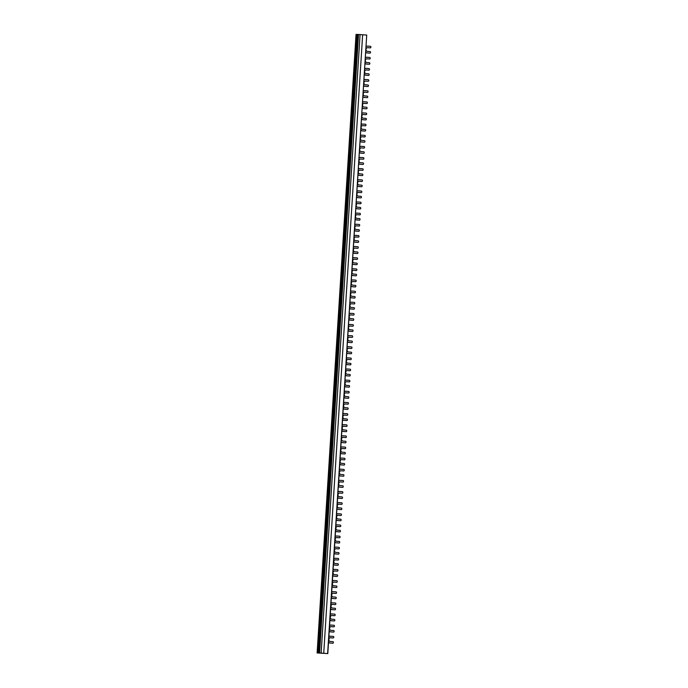 <?xml version="1.0" encoding="UTF-8"?>
<svg xmlns="http://www.w3.org/2000/svg" width="688" height="688" viewBox="0 0 688 688"><rect width="100%" height="100%" fill="white"/><g stroke="black" fill="none" stroke-linecap="round" stroke-linejoin="round"><path stroke-width="1.03" d="M319.602 652.981L327.634 653.583L366.721 35.054L357.493 34.417L318.578 652.964L319.602 652.981L358.517 34.434M327.634 653.583L317.116 652.946L356.04 34.4L357.493 34.443M365.99 46.681A3.406 3.053 -89.3 0 1 367.874 46.13L370.368 46.32A0.619 0.559 -89.3 0 1 370.884 46.973L370.858 47.283A0.619 0.559 -89.3 0 1 370.264 47.859L367.77 47.678A1.858 1.668 90.7 0 0 367.538 51.385L370.032 51.574A0.619 0.559 -89.3 0 1 370.548 52.236L370.531 52.546A0.619 0.559 -89.3 0 1 369.938 53.122L367.117 52.924A3.406 3.053 90.7 0 1 365.629 52.365M365.646 52.107A3.406 3.053 -89.3 0 0 367.444 52.933L369.938 53.122M364.588 68.946A3.406 3.053 -89.3 0 1 366.472 68.396L368.966 68.585A0.619 0.559 -89.3 0 1 369.482 69.247L369.456 69.557A0.619 0.559 -89.3 0 1 368.863 70.133L366.377 69.944A1.858 1.668 90.7 0 0 366.136 73.65L368.63 73.84A0.619 0.559 -89.3 0 1 369.146 74.502L369.129 74.811A0.619 0.559 -89.3 0 1 368.536 75.388L365.715 75.198A3.406 3.053 90.7 0 1 364.227 74.639M364.244 74.373A3.406 3.053 -89.3 0 0 366.042 75.198L368.235 75.388A0.619 0.559 90.7 0 0 368.269 75.388A0.619 0.559 90.7 0 1 368.2 75.388M363.187 91.22A3.406 3.053 -89.3 0 1 365.07 90.661L367.564 90.85A0.619 0.559 -89.3 0 1 368.08 91.513L368.054 91.822A0.619 0.559 -89.3 0 1 367.469 92.398L364.975 92.209A1.858 1.668 90.7 0 0 364.735 95.924L367.229 96.114A0.619 0.559 -89.3 0 1 367.745 96.767L367.727 97.077A0.619 0.559 -89.3 0 1 367.134 97.653L364.313 97.464A3.406 3.053 90.7 0 1 362.825 96.905M362.843 96.638A3.406 3.053 -89.3 0 0 364.64 97.472L367.134 97.653M361.785 113.486A3.406 3.053 -89.3 0 1 363.668 112.935L366.162 113.116A0.619 0.559 -89.3 0 1 366.678 113.778L366.661 114.088A0.619 0.559 -89.3 0 1 366.068 114.664L363.574 114.475A1.858 1.668 90.7 0 0 363.341 118.19L365.827 118.379A0.619 0.559 -89.3 0 1 366.343 119.041L366.326 119.351A0.619 0.559 -89.3 0 1 365.732 119.927L362.911 119.729A3.406 3.053 90.7 0 1 361.424 119.17M361.441 118.904A3.406 3.053 -89.3 0 0 363.238 119.738L365.732 119.927M360.383 135.751A3.406 3.053 -89.3 0 1 362.266 135.201L364.76 135.39A0.619 0.559 -89.3 0 1 365.276 136.043L365.259 136.353A0.619 0.559 -89.3 0 1 364.666 136.929L362.172 136.749A1.858 1.668 90.7 0 0 361.94 140.455L364.434 140.644A0.619 0.559 -89.3 0 1 364.941 141.307L364.924 141.616A0.619 0.559 -89.3 0 1 364.33 142.192L361.51 142.003A3.406 3.053 90.7 0 1 360.03 141.436M360.048 141.178A3.406 3.053 -89.3 0 0 361.836 142.003L364.33 142.192M358.981 158.016A3.406 3.053 -89.3 0 1 360.865 157.466L363.359 157.655A0.619 0.559 -89.3 0 1 363.875 158.317L363.857 158.627A0.619 0.559 -89.3 0 1 363.264 159.203L360.77 159.014A1.858 1.668 90.7 0 0 360.538 162.721L363.032 162.91A0.619 0.559 -89.3 0 1 363.548 163.572L363.522 163.882A0.619 0.559 -89.3 0 1 362.929 164.458L360.108 164.269A3.406 3.053 90.7 0 1 358.629 163.71M358.646 163.443A3.406 3.053 -89.3 0 0 360.435 164.269L362.929 164.458M357.579 180.29A3.406 3.053 -89.3 0 1 359.463 179.731L361.957 179.921A0.619 0.559 -89.3 0 1 362.473 180.583L362.456 180.892A0.619 0.559 -89.3 0 1 361.862 181.469L359.368 181.279A1.858 1.668 90.7 0 0 359.136 184.995L361.63 185.184A0.619 0.559 -89.3 0 1 362.146 185.837L362.12 186.147A0.619 0.559 -89.3 0 1 361.527 186.723L358.706 186.534A3.406 3.053 90.7 0 1 357.227 185.975M357.244 185.708A3.406 3.053 -89.3 0 0 359.041 186.543L361.527 186.723M356.178 202.556A3.406 3.053 -89.3 0 1 358.061 202.005L360.555 202.186A0.619 0.559 -89.3 0 1 361.071 202.848L361.054 203.158A0.619 0.559 -89.3 0 1 360.46 203.734L357.966 203.545A1.858 1.668 90.7 0 0 357.734 207.26L360.228 207.449A0.619 0.559 -89.3 0 1 360.744 208.111L360.718 208.421A0.619 0.559 -89.3 0 1 360.134 208.997L357.304 208.799A3.406 3.053 90.7 0 1 355.825 208.24M355.842 207.974A3.406 3.053 -89.3 0 0 357.64 208.808L360.134 208.997M354.784 224.821A3.406 3.053 -89.3 0 1 356.668 224.271L359.153 224.46A0.619 0.559 -89.3 0 1 359.669 225.122L359.652 225.423A0.619 0.559 -89.3 0 1 359.059 226.008L356.565 225.819A1.858 1.668 90.7 0 0 356.332 229.525L358.826 229.715A0.619 0.559 -89.3 0 1 359.342 230.377L359.325 230.686A0.619 0.559 -89.3 0 1 358.732 231.263L355.902 231.073A3.406 3.053 90.7 0 1 354.423 230.506M354.44 230.248A3.406 3.053 -89.3 0 0 356.238 231.073L358.431 231.263A0.619 0.559 90.7 0 0 358.457 231.254A0.619 0.559 90.7 0 1 358.396 231.254M353.383 247.087A3.406 3.053 -89.3 0 1 355.266 246.536L357.751 246.725A0.619 0.559 -89.3 0 1 358.267 247.388L358.25 247.697A0.619 0.559 -89.3 0 1 357.657 248.273L355.163 248.084A1.858 1.668 90.7 0 0 354.931 251.799L357.425 251.98A0.619 0.559 -89.3 0 1 357.941 252.642L357.923 252.952A0.619 0.559 -89.3 0 1 357.33 253.528L354.501 253.339A3.406 3.053 90.7 0 1 353.021 252.78M353.039 252.513A3.406 3.053 -89.3 0 0 354.836 253.339L357.33 253.528M351.981 269.361A3.406 3.053 -89.3 0 1 353.864 268.802L356.358 268.991A0.619 0.559 -89.3 0 1 356.866 269.653L356.848 269.963A0.619 0.559 -89.3 0 1 356.255 270.539L353.761 270.35A1.858 1.668 90.7 0 0 353.529 274.065L356.023 274.254A0.619 0.559 -89.3 0 1 356.539 274.908L356.522 275.217A0.619 0.559 -89.3 0 1 355.928 275.793L353.107 275.604A3.406 3.053 90.7 0 1 351.62 275.045M351.637 274.779A3.406 3.053 -89.3 0 0 353.434 275.613L355.928 275.793M350.579 291.626A3.406 3.053 -89.3 0 1 352.462 291.076L354.956 291.265A0.619 0.559 -89.3 0 1 355.472 291.918L355.447 292.228A0.619 0.559 -89.3 0 1 354.853 292.804L352.368 292.624A1.858 1.668 90.7 0 0 352.127 296.33L354.621 296.519A0.619 0.559 -89.3 0 1 355.137 297.182L355.12 297.491A0.619 0.559 -89.3 0 1 354.526 298.067L351.706 297.87A3.406 3.053 90.7 0 1 350.218 297.311M350.235 297.044A3.406 3.053 -89.3 0 0 352.032 297.878L354.526 298.067M349.177 313.891A3.406 3.053 -89.3 0 1 351.061 313.341L353.555 313.53A0.619 0.559 -89.3 0 1 354.071 314.192L354.045 314.502A0.619 0.559 -89.3 0 1 353.451 315.078L350.966 314.889A1.858 1.668 90.7 0 0 350.725 318.596L353.219 318.785A0.619 0.559 -89.3 0 1 353.735 319.447L353.718 319.757A0.619 0.559 -89.3 0 1 353.125 320.333L350.304 320.144A3.406 3.053 90.7 0 1 348.816 319.576M348.833 319.318A3.406 3.053 -89.3 0 0 350.631 320.144L353.125 320.333M347.775 336.157A3.406 3.053 -89.3 0 1 349.659 335.606L352.153 335.796A0.619 0.559 -89.3 0 1 352.669 336.458L352.652 336.767A0.619 0.559 -89.3 0 1 352.058 337.344L349.564 337.154A1.858 1.668 90.7 0 0 349.332 340.87L351.817 341.05A0.619 0.559 -89.3 0 1 352.333 341.712L352.316 342.022A0.619 0.559 -89.3 0 1 351.723 342.598L348.902 342.409A3.406 3.053 90.7 0 1 347.414 341.85M347.431 341.583A3.406 3.053 -89.3 0 0 349.229 342.409L351.422 342.598A0.619 0.559 90.7 0 0 351.456 342.598A0.619 0.559 90.7 0 1 351.396 342.598M346.374 358.431A3.406 3.053 -89.3 0 1 348.257 357.872L350.751 358.061A0.619 0.559 -89.3 0 1 351.267 358.723L351.25 359.033A0.619 0.559 -89.3 0 1 350.656 359.609L348.162 359.42A1.858 1.668 90.7 0 0 347.93 363.135L350.424 363.324A0.619 0.559 -89.3 0 1 350.932 363.978L350.914 364.287A0.619 0.559 -89.3 0 1 350.321 364.864L347.5 364.674A3.406 3.053 90.7 0 1 346.021 364.115M346.03 363.849A3.406 3.053 -89.3 0 0 347.827 364.683L350.321 364.864M344.972 380.696A3.406 3.053 -89.3 0 1 346.855 380.146L349.349 380.335A0.619 0.559 -89.3 0 1 349.865 380.989L349.848 381.298A0.619 0.559 -89.3 0 1 349.255 381.874L346.761 381.694A1.858 1.668 90.7 0 0 346.528 385.4L349.022 385.59A0.619 0.559 -89.3 0 1 349.538 386.252L349.513 386.561A0.619 0.559 -89.3 0 1 348.919 387.138L346.098 386.94A3.406 3.053 90.7 0 1 344.619 386.381M344.636 386.123A3.406 3.053 -89.3 0 0 346.425 386.948L348.919 387.138M343.57 402.962A3.406 3.053 -89.3 0 1 345.453 402.411L347.947 402.6A0.619 0.559 -89.3 0 1 348.463 403.263L348.446 403.572A0.619 0.559 -89.3 0 1 347.853 404.148L345.359 403.959A1.858 1.668 90.7 0 0 345.127 407.666L347.621 407.855A0.619 0.559 -89.3 0 1 348.137 408.517L348.111 408.827A0.619 0.559 -89.3 0 1 347.517 409.403L344.697 409.214A3.406 3.053 90.7 0 1 343.217 408.646M343.235 408.388A3.406 3.053 -89.3 0 0 345.032 409.214L347.517 409.403M342.168 425.227A3.406 3.053 -89.3 0 1 344.052 424.677L346.546 424.866A0.619 0.559 -89.3 0 1 347.062 425.528L347.044 425.838A0.619 0.559 -89.3 0 1 346.451 426.414L343.957 426.225A1.858 1.668 90.7 0 0 343.725 429.94L346.219 430.12A0.619 0.559 -89.3 0 1 346.735 430.783L346.709 431.092A0.619 0.559 -89.3 0 1 346.124 431.668L343.295 431.479A3.406 3.053 90.7 0 1 341.816 430.92M341.833 430.654A3.406 3.053 -89.3 0 0 343.63 431.479L346.124 431.668M340.775 447.501A3.406 3.053 -89.3 0 1 342.658 446.951L345.144 447.131A0.619 0.559 -89.3 0 1 345.66 447.793L345.643 448.103A0.619 0.559 -89.3 0 1 345.049 448.679L342.555 448.49A1.858 1.668 90.7 0 0 342.323 452.205L344.817 452.394A0.619 0.559 -89.3 0 1 345.333 453.048L345.316 453.358A0.619 0.559 -89.3 0 1 344.722 453.942L341.893 453.745A3.406 3.053 90.7 0 1 340.414 453.186M340.431 452.919A3.406 3.053 -89.3 0 0 342.228 453.753L344.421 453.934A0.619 0.559 90.7 0 0 344.447 453.934A0.619 0.559 90.7 0 1 344.387 453.934M339.373 469.766A3.406 3.053 -89.3 0 1 341.257 469.216L343.742 469.405A0.619 0.559 -89.3 0 1 344.258 470.059L344.241 470.368A0.619 0.559 -89.3 0 1 343.647 470.945L341.153 470.764A1.858 1.668 90.7 0 0 340.921 474.471L343.415 474.66A0.619 0.559 -89.3 0 1 343.931 475.322L343.914 475.632A0.619 0.559 -89.3 0 1 343.321 476.208L340.491 476.01A3.406 3.053 90.7 0 1 339.012 475.451M339.029 475.193A3.406 3.053 -89.3 0 0 340.827 476.019L343.321 476.208M337.971 492.032A3.406 3.053 -89.3 0 1 339.855 491.481L342.349 491.671A0.619 0.559 -89.3 0 1 342.856 492.333L342.839 492.642A0.619 0.559 -89.3 0 1 342.246 493.219L339.752 493.029A1.858 1.668 90.7 0 0 339.519 496.736L342.013 496.925A0.619 0.559 -89.3 0 1 342.529 497.587L342.512 497.897A0.619 0.559 -89.3 0 1 341.919 498.473L339.089 498.284A3.406 3.053 90.7 0 1 337.61 497.716M337.627 497.458A3.406 3.053 -89.3 0 0 339.425 498.284L341.618 498.473A0.619 0.559 90.7 0 0 341.652 498.473A0.619 0.559 90.7 0 1 341.583 498.473M336.57 514.297A3.406 3.053 -89.3 0 1 338.453 513.747L340.947 513.936A0.619 0.559 -89.3 0 1 341.463 514.598L341.437 514.908A0.619 0.559 -89.3 0 1 340.844 515.484L338.35 515.295A1.858 1.668 90.7 0 0 338.118 519.01L340.612 519.191A0.619 0.559 -89.3 0 1 341.128 519.853L341.11 520.162A0.619 0.559 -89.3 0 1 340.517 520.739L337.696 520.549A3.406 3.053 90.7 0 1 336.208 519.99M336.226 519.724A3.406 3.053 -89.3 0 0 338.023 520.549L340.517 520.739M335.168 536.571A3.406 3.053 -89.3 0 1 337.051 536.021L339.545 536.201A0.619 0.559 -89.3 0 1 340.061 536.864L340.035 537.173A0.619 0.559 -89.3 0 1 339.442 537.749L336.957 537.56A1.858 1.668 90.7 0 0 336.716 541.275L339.21 541.465A0.619 0.559 -89.3 0 1 339.726 542.127L339.709 542.428A0.619 0.559 -89.3 0 1 339.115 543.013L336.294 542.815A3.406 3.053 90.7 0 1 334.807 542.256M334.824 541.989A3.406 3.053 -89.3 0 0 336.621 542.823L339.115 543.013M333.766 558.837A3.406 3.053 -89.3 0 1 335.649 558.286L338.143 558.475A0.619 0.559 -89.3 0 1 338.659 559.129L338.634 559.439A0.619 0.559 -89.3 0 1 338.049 560.015L335.555 559.834A1.858 1.668 90.7 0 0 335.323 563.541L337.808 563.73A0.619 0.559 -89.3 0 1 338.324 564.392L338.307 564.702A0.619 0.559 -89.3 0 1 337.713 565.278L334.893 565.089A3.406 3.053 90.7 0 1 333.405 564.521M333.422 564.263A3.406 3.053 -89.3 0 0 335.219 565.089L337.713 565.278M332.364 581.102A3.406 3.053 -89.3 0 1 334.248 580.552L336.742 580.741A0.619 0.559 -89.3 0 1 337.258 581.403L337.24 581.713A0.619 0.559 -89.3 0 1 336.647 582.289L334.153 582.1A1.858 1.668 90.7 0 0 333.921 585.806L336.406 585.995A0.619 0.559 -89.3 0 1 336.922 586.658L336.905 586.967A0.619 0.559 -89.3 0 1 336.312 587.543L333.491 587.354A3.406 3.053 90.7 0 1 332.012 586.795M332.02 586.529A3.406 3.053 -89.3 0 0 333.818 587.354L336.312 587.543M330.962 603.376A3.406 3.053 -89.3 0 1 332.846 602.817L335.34 603.006A0.619 0.559 -89.3 0 1 335.856 603.668L335.839 603.978A0.619 0.559 -89.3 0 1 335.245 604.554L332.751 604.365A1.858 1.668 90.7 0 0 332.519 608.08L335.013 608.269A0.619 0.559 -89.3 0 1 335.52 608.923L335.503 609.233A0.619 0.559 -89.3 0 1 334.91 609.809L332.089 609.62A3.406 3.053 90.7 0 1 330.61 609.061M330.627 608.794A3.406 3.053 -89.3 0 0 332.416 609.628L334.609 609.809A0.619 0.559 90.7 0 0 334.643 609.809A0.619 0.559 90.7 0 1 334.583 609.809M329.561 625.641A3.406 3.053 -89.3 0 1 331.444 625.091L333.938 625.272A0.619 0.559 -89.3 0 1 334.454 625.934L334.437 626.243A0.619 0.559 -89.3 0 1 333.843 626.82L331.349 626.63A1.858 1.668 90.7 0 0 331.117 630.346L333.611 630.535A0.619 0.559 -89.3 0 1 334.127 631.197L334.101 631.507A0.619 0.559 -89.3 0 1 333.508 632.083L331.023 631.894A3.406 3.053 -89.3 0 1 329.225 631.059M369.998 47.859A0.619 0.559 90.7 0 1 369.938 47.859L367.53 47.678M367.538 46.122A3.406 3.053 90.7 0 0 365.999 46.457M368.596 70.124A0.619 0.559 90.7 0 1 368.57 70.124A0.619 0.559 90.7 0 0 368.57 70.124L366.128 69.944M366.136 68.396A3.406 3.053 90.7 0 0 364.606 68.723M367.134 92.39L367.168 92.398A0.619 0.559 90.7 0 0 367.194 92.398A0.619 0.559 90.7 0 1 367.134 92.39L364.726 92.209M364.735 90.661A3.406 3.053 90.7 0 0 363.204 90.997M365.792 114.664A0.619 0.559 90.7 0 1 365.732 114.664L363.324 114.483M363.333 112.927A3.406 3.053 90.7 0 0 361.802 113.262M364.692 136.938L364.365 136.929A0.619 0.559 90.7 0 0 364.391 136.929A0.619 0.559 90.7 0 1 364.33 136.929L361.922 136.749M361.931 135.192A3.406 3.053 90.7 0 0 360.4 135.527M362.997 159.195A0.619 0.559 90.7 0 1 362.929 159.195L360.521 159.014M360.529 157.466A3.406 3.053 90.7 0 0 358.998 157.793M361.596 181.469A0.619 0.559 90.7 0 1 361.561 181.469A0.619 0.559 90.7 0 0 361.561 181.469L359.119 181.279M359.127 179.731A3.406 3.053 90.7 0 0 357.597 180.067M360.194 203.734A0.619 0.559 90.7 0 1 360.134 203.734L357.717 203.553M357.726 201.997A3.406 3.053 90.7 0 0 356.195 202.332M358.792 225.999A0.619 0.559 90.7 0 1 358.758 225.999A0.619 0.559 90.7 0 0 358.758 225.999L356.315 225.819M356.324 224.262A3.406 3.053 90.7 0 0 354.793 224.598M357.33 248.265L357.356 248.265A0.619 0.559 90.7 0 0 357.39 248.265A0.619 0.559 90.7 0 1 357.33 248.265L354.913 248.084M354.931 246.536A3.406 3.053 90.7 0 0 353.391 246.863M355.988 270.539A0.619 0.559 90.7 0 1 355.928 270.539L353.52 270.35M353.529 268.802A3.406 3.053 90.7 0 0 351.989 269.137M354.888 292.804L354.561 292.804A0.619 0.559 90.7 0 0 354.587 292.804A0.619 0.559 90.7 0 1 354.526 292.804L352.118 292.624M352.127 291.067A3.406 3.053 90.7 0 0 350.588 291.402M353.185 315.07A0.619 0.559 90.7 0 1 353.125 315.07L350.717 314.889M350.725 313.332A3.406 3.053 90.7 0 0 349.194 313.668M351.783 337.335A0.619 0.559 90.7 0 1 351.757 337.344A0.619 0.559 90.7 0 0 351.757 337.344L349.315 337.154M349.323 335.606A3.406 3.053 90.7 0 0 347.793 335.942M350.321 359.609L350.355 359.609A0.619 0.559 90.7 0 0 350.381 359.609A0.619 0.559 90.7 0 1 350.321 359.609L347.913 359.428M347.922 357.872A3.406 3.053 90.7 0 0 346.391 358.207M348.988 381.874A0.619 0.559 90.7 0 1 348.919 381.874L346.511 381.694M346.52 380.137A3.406 3.053 90.7 0 0 344.989 380.473M347.517 404.14L347.552 404.14A0.619 0.559 90.7 0 0 347.586 404.14A0.619 0.559 90.7 0 1 347.517 404.14L345.109 403.959M345.118 402.403A3.406 3.053 90.7 0 0 343.587 402.738M346.184 426.414A0.619 0.559 90.7 0 1 346.124 426.405L343.708 426.225M343.716 424.677A3.406 3.053 90.7 0 0 342.185 425.012M344.783 448.679A0.619 0.559 90.7 0 1 344.748 448.679A0.619 0.559 90.7 0 0 344.748 448.679L342.306 448.499M342.314 446.942A3.406 3.053 90.7 0 0 340.784 447.277M343.381 470.945A0.619 0.559 90.7 0 1 343.321 470.945L340.904 470.764M340.921 469.207A3.406 3.053 90.7 0 0 339.382 469.543M341.979 493.21A0.619 0.559 90.7 0 1 341.945 493.21A0.619 0.559 90.7 0 0 341.945 493.21L339.511 493.029M339.519 491.481A3.406 3.053 90.7 0 0 337.98 491.808M340.517 515.475L340.543 515.484A0.619 0.559 90.7 0 0 340.577 515.484A0.619 0.559 90.7 0 1 340.517 515.475L338.109 515.295M338.118 513.747A3.406 3.053 90.7 0 0 336.578 514.082M339.175 537.749A0.619 0.559 90.7 0 1 339.115 537.749L336.707 537.569M336.716 536.012A3.406 3.053 90.7 0 0 335.185 536.348M337.713 560.015L337.748 560.015A0.619 0.559 90.7 0 0 337.774 560.015A0.619 0.559 90.7 0 1 337.713 560.015L335.305 559.834M335.314 558.278A3.406 3.053 90.7 0 0 333.783 558.613M336.372 582.28A0.619 0.559 90.7 0 1 336.312 582.28L333.904 582.1M333.912 580.552A3.406 3.053 90.7 0 0 332.381 580.878M334.97 604.554A0.619 0.559 90.7 0 1 334.944 604.554A0.619 0.559 90.7 0 0 334.944 604.554L332.502 604.365M332.51 602.817A3.406 3.053 90.7 0 0 330.98 603.152M329.208 631.326A3.406 3.053 90.7 0 0 330.687 631.885L331.023 631.894M333.241 632.074A0.619 0.559 90.7 0 1 333.181 632.074L330.687 631.885M333.577 626.82A0.619 0.559 90.7 0 1 333.508 626.82L331.1 626.639M331.109 625.082A3.406 3.053 90.7 0 0 329.578 625.418M317.116 652.946L318.14 652.955L357.055 34.417M318.14 652.955L318.578 652.964M321.15 653.093L360.065 34.546M323.73 653.273L362.645 34.727M365.285 57.818A3.406 3.053 -89.3 0 1 367.168 57.259L369.662 57.448A0.619 0.559 -89.3 0 1 370.178 58.11L370.161 58.42A0.619 0.559 -89.3 0 1 369.594 58.996L366.824 58.807M369.232 58.996A0.619 0.559 90.7 0 0 369.301 58.996L369.594 58.996A0.619 0.559 -89.3 0 1 369.568 58.996L367.074 58.807A1.858 1.668 90.7 0 0 366.842 62.522L369.336 62.711A0.619 0.559 -89.3 0 1 369.852 63.365L369.826 63.674A0.619 0.559 -89.3 0 1 369.232 64.251L366.412 64.061A3.406 3.053 90.7 0 1 364.932 63.502M366.833 57.259A3.406 3.053 90.7 0 0 365.302 57.594M364.95 63.236A3.406 3.053 -89.3 0 0 366.747 64.07L369.232 64.251M330.464 637.767L330.653 637.767A1.858 1.668 90.7 0 0 330.412 641.483L332.906 641.663A0.619 0.559 -89.3 0 1 333.422 642.325L333.405 642.635A0.619 0.559 -89.3 0 1 332.811 643.211L330.317 643.022A3.406 3.053 -89.3 0 1 328.52 642.196M328.864 636.77A3.406 3.053 -89.3 0 1 330.747 636.219L333.241 636.409A0.619 0.559 -89.3 0 1 333.757 637.071L333.732 637.38A0.619 0.559 -89.3 0 1 333.138 637.957L330.653 637.767M333.173 637.957L332.846 637.957A0.619 0.559 90.7 0 0 332.872 637.948A0.619 0.559 90.7 0 1 332.811 637.948L330.403 637.767M330.412 636.219A3.406 3.053 90.7 0 0 328.873 636.555M328.503 642.463A3.406 3.053 90.7 0 0 329.991 643.022L330.317 643.022M332.545 643.211A0.619 0.559 90.7 0 1 332.476 643.211L329.991 643.022M331.865 615.502L332.046 615.502A1.858 1.668 90.7 0 0 331.814 619.209L334.308 619.398A0.619 0.559 -89.3 0 1 334.824 620.06L334.807 620.37A0.619 0.559 -89.3 0 1 334.213 620.946L331.719 620.757A3.406 3.053 -89.3 0 1 329.922 619.931M330.266 614.504A3.406 3.053 -89.3 0 1 332.149 613.954L334.643 614.143A0.619 0.559 -89.3 0 1 335.151 614.805L335.133 615.115A0.619 0.559 -89.3 0 1 334.54 615.691L332.046 615.502M334.273 615.683A0.619 0.559 90.7 0 1 334.213 615.683L331.805 615.502M331.814 613.945A3.406 3.053 90.7 0 0 330.274 614.281M329.905 620.189A3.406 3.053 90.7 0 0 331.392 620.757L331.719 620.757M333.947 620.946A0.619 0.559 90.7 0 1 333.878 620.937L331.392 620.757M333.267 593.228L333.448 593.237A1.858 1.668 90.7 0 0 333.216 596.943L335.71 597.132A0.619 0.559 -89.3 0 1 336.226 597.795L336.208 598.104A0.619 0.559 -89.3 0 1 335.615 598.68L333.121 598.491A3.406 3.053 -89.3 0 1 331.324 597.666M331.668 592.239A3.406 3.053 -89.3 0 1 333.551 591.689L336.045 591.878A0.619 0.559 -89.3 0 1 336.552 592.531L336.535 592.841A0.619 0.559 -89.3 0 1 335.942 593.417L333.448 593.237M335.976 593.426L335.641 593.417A0.619 0.559 90.7 0 0 335.675 593.417A0.619 0.559 90.7 0 1 335.615 593.417L333.198 593.237M333.216 591.68A3.406 3.053 90.7 0 0 331.676 592.015M331.306 597.924A3.406 3.053 90.7 0 0 332.786 598.483L333.121 598.491M335.34 598.672A0.619 0.559 90.7 0 1 335.28 598.672L332.786 598.483M334.669 570.963L334.85 570.963A1.858 1.668 90.7 0 0 334.617 574.678L337.111 574.867A0.619 0.559 -89.3 0 1 337.627 575.521L337.61 575.83A0.619 0.559 -89.3 0 1 337.017 576.406L334.523 576.226A3.406 3.053 -89.3 0 1 332.725 575.392M333.069 569.974A3.406 3.053 -89.3 0 1 334.953 569.415L337.438 569.604A0.619 0.559 -89.3 0 1 337.954 570.266L337.937 570.576A0.619 0.559 -89.3 0 1 337.344 571.152L334.85 570.963M337.077 571.152A0.619 0.559 90.7 0 1 337.043 571.152A0.619 0.559 90.7 0 0 337.043 571.152L334.6 570.971M334.617 569.415A3.406 3.053 90.7 0 0 333.078 569.75M332.708 575.658A3.406 3.053 90.7 0 0 334.187 576.217L334.523 576.226M336.681 576.406L336.716 576.406A0.619 0.559 90.7 0 0 336.742 576.406A0.619 0.559 90.7 0 1 336.681 576.406L334.187 576.217M336.071 548.697L336.251 548.697A1.858 1.668 90.7 0 0 336.019 552.412L338.513 552.593A0.619 0.559 -89.3 0 1 339.029 553.255L339.003 553.565A0.619 0.559 -89.3 0 1 338.419 554.141L335.925 553.952A3.406 3.053 -89.3 0 1 334.127 553.126M334.463 547.7A3.406 3.053 -89.3 0 1 336.346 547.149L338.84 547.338A0.619 0.559 -89.3 0 1 339.356 548.001L339.339 548.31A0.619 0.559 -89.3 0 1 338.745 548.886L336.251 548.697M338.479 548.878A0.619 0.559 90.7 0 1 338.419 548.878L336.002 548.697M336.011 547.149A3.406 3.053 90.7 0 0 334.48 547.485M334.11 553.393A3.406 3.053 90.7 0 0 335.589 553.952L335.925 553.952M338.143 554.141A0.619 0.559 90.7 0 1 338.083 554.141L335.589 553.952M337.464 526.423L337.653 526.432A1.858 1.668 90.7 0 0 337.421 530.138L339.915 530.328A0.619 0.559 -89.3 0 1 340.431 530.99L340.405 531.299A0.619 0.559 -89.3 0 1 339.812 531.876L337.326 531.686A3.406 3.053 -89.3 0 1 335.529 530.861M335.864 525.434A3.406 3.053 -89.3 0 1 337.748 524.884L340.242 525.073A0.619 0.559 -89.3 0 1 340.758 525.735L340.741 526.045A0.619 0.559 -89.3 0 1 340.147 526.621L337.653 526.432M339.881 526.612A0.619 0.559 90.7 0 1 339.846 526.612A0.619 0.559 90.7 0 0 339.846 526.612L337.404 526.432M337.412 524.875A3.406 3.053 90.7 0 0 335.882 525.211M335.512 531.119A3.406 3.053 90.7 0 0 336.991 531.686L337.326 531.686M339.485 531.867L339.519 531.876A0.619 0.559 90.7 0 0 339.545 531.876A0.619 0.559 90.7 0 1 339.485 531.867L336.991 531.686M338.866 504.158L339.055 504.158A1.858 1.668 90.7 0 0 338.823 507.873L341.317 508.062A0.619 0.559 -89.3 0 1 341.833 508.724L341.807 509.034A0.619 0.559 -89.3 0 1 341.214 509.61L338.72 509.421A3.406 3.053 -89.3 0 1 336.931 508.587M337.266 503.169A3.406 3.053 -89.3 0 1 339.15 502.618L341.644 502.808A0.619 0.559 -89.3 0 1 342.16 503.461L342.142 503.771A0.619 0.559 -89.3 0 1 341.549 504.347L339.055 504.158M341.282 504.347A0.619 0.559 90.7 0 1 341.214 504.347L338.806 504.166M338.814 502.61A3.406 3.053 90.7 0 0 337.283 502.945M336.914 508.853A3.406 3.053 90.7 0 0 338.393 509.412L338.72 509.421M340.947 509.602A0.619 0.559 90.7 0 1 340.913 509.602A0.619 0.559 90.7 0 0 340.913 509.602L338.393 509.412M340.268 481.892L340.457 481.892A1.858 1.668 90.7 0 0 340.225 485.608L342.719 485.797A0.619 0.559 -89.3 0 1 343.226 486.45L343.209 486.76A0.619 0.559 -89.3 0 1 342.615 487.336L340.121 487.156A3.406 3.053 -89.3 0 1 338.333 486.321M338.668 480.903A3.406 3.053 -89.3 0 1 340.551 480.344L343.045 480.534A0.619 0.559 -89.3 0 1 343.561 481.196L343.544 481.505A0.619 0.559 -89.3 0 1 342.951 482.082L340.457 481.892M342.615 482.082L342.65 482.082A0.619 0.559 90.7 0 0 342.676 482.082A0.619 0.559 90.7 0 1 342.615 482.082L340.207 481.892M340.216 480.344A3.406 3.053 90.7 0 0 338.685 480.68M338.315 486.588A3.406 3.053 90.7 0 0 339.795 487.147L340.121 487.156M342.349 487.336A0.619 0.559 90.7 0 1 342.289 487.336L339.795 487.147M341.669 459.627L341.859 459.627A1.858 1.668 90.7 0 0 341.626 463.342L344.112 463.523A0.619 0.559 -89.3 0 1 344.628 464.185L344.611 464.495A0.619 0.559 -89.3 0 1 344.017 465.071L341.523 464.882A3.406 3.053 -89.3 0 1 339.726 464.056M340.07 458.629A3.406 3.053 -89.3 0 1 341.953 458.079L344.447 458.268A0.619 0.559 -89.3 0 1 344.963 458.93L344.946 459.24A0.619 0.559 -89.3 0 1 344.353 459.816L341.859 459.627M344.077 459.808A0.619 0.559 90.7 0 1 344.017 459.808L341.609 459.627M341.618 458.079A3.406 3.053 90.7 0 0 340.087 458.406M339.709 464.323A3.406 3.053 90.7 0 0 341.196 464.882L341.523 464.882M343.751 465.071A0.619 0.559 90.7 0 1 343.716 465.071A0.619 0.559 90.7 0 0 343.716 465.071L341.196 464.882M343.071 437.353L343.26 437.362A1.858 1.668 90.7 0 0 343.028 441.068L345.514 441.257A0.619 0.559 -89.3 0 1 346.03 441.92L346.012 442.229A0.619 0.559 -89.3 0 1 345.419 442.805L342.925 442.616A3.406 3.053 -89.3 0 1 341.128 441.791M341.472 436.364A3.406 3.053 -89.3 0 1 343.355 435.814L345.849 436.003A0.619 0.559 -89.3 0 1 346.365 436.656L346.339 436.966A0.619 0.559 -89.3 0 1 345.754 437.551L343.26 437.362M345.419 437.542L345.453 437.542A0.619 0.559 90.7 0 0 345.479 437.542A0.619 0.559 90.7 0 1 345.419 437.542L343.011 437.362M343.02 435.805A3.406 3.053 90.7 0 0 341.489 436.14M341.11 442.049A3.406 3.053 90.7 0 0 342.598 442.616L342.925 442.616M345.152 442.797A0.619 0.559 90.7 0 1 345.092 442.797L342.598 442.616M344.473 415.088L344.662 415.088A1.858 1.668 90.7 0 0 344.421 418.803L346.915 418.992A0.619 0.559 -89.3 0 1 347.431 419.654L347.414 419.964A0.619 0.559 -89.3 0 1 346.821 420.54L344.327 420.351A3.406 3.053 -89.3 0 1 342.529 419.517M342.873 414.099A3.406 3.053 -89.3 0 1 344.757 413.548L347.251 413.729A0.619 0.559 -89.3 0 1 347.767 414.391L347.741 414.701A0.619 0.559 -89.3 0 1 347.148 415.277L344.662 415.088M346.881 415.277A0.619 0.559 90.7 0 1 346.855 415.277A0.619 0.559 90.7 0 0 346.855 415.277L344.413 415.096M344.421 413.54A3.406 3.053 90.7 0 0 342.891 413.875M342.512 419.783A3.406 3.053 90.7 0 0 344 420.342L344.327 420.351M346.485 420.531L346.52 420.531A0.619 0.559 90.7 0 0 346.554 420.531A0.619 0.559 90.7 0 1 346.485 420.531L344 420.342M345.875 392.822L346.055 392.822A1.858 1.668 90.7 0 0 345.823 396.537L348.317 396.727A0.619 0.559 -89.3 0 1 348.833 397.38L348.816 397.69A0.619 0.559 -89.3 0 1 348.223 398.266L345.729 398.085A3.406 3.053 -89.3 0 1 343.931 397.251M344.275 391.833A3.406 3.053 -89.3 0 1 346.159 391.274L348.653 391.463A0.619 0.559 -89.3 0 1 349.169 392.126L349.143 392.435A0.619 0.559 -89.3 0 1 348.549 393.011L346.055 392.822M348.283 393.011A0.619 0.559 90.7 0 1 348.223 393.011L345.815 392.822M345.823 391.274A3.406 3.053 90.7 0 0 344.284 391.61M343.914 397.518A3.406 3.053 90.7 0 0 345.402 398.077L345.729 398.085M347.956 398.266A0.619 0.559 90.7 0 1 347.887 398.266L345.402 398.077M347.277 370.557L347.457 370.557A1.858 1.668 90.7 0 0 347.225 374.263L349.719 374.453A0.619 0.559 -89.3 0 1 350.235 375.115L350.218 375.424A0.619 0.559 -89.3 0 1 349.624 376.001L347.13 375.811A3.406 3.053 -89.3 0 1 345.333 374.986M345.677 369.559A3.406 3.053 -89.3 0 1 347.56 369.009L350.054 369.198A0.619 0.559 -89.3 0 1 350.562 369.86L350.545 370.17A0.619 0.559 -89.3 0 1 349.951 370.746L347.457 370.557M349.685 370.737A0.619 0.559 90.7 0 1 349.65 370.737A0.619 0.559 90.7 0 0 349.65 370.737L347.216 370.557M347.225 369.009A3.406 3.053 90.7 0 0 345.686 369.336M345.316 375.252A3.406 3.053 90.7 0 0 346.795 375.811L347.13 375.811M349.358 376.001A0.619 0.559 90.7 0 1 349.289 376.001L346.795 375.811M348.678 348.283L348.859 348.291A1.858 1.668 90.7 0 0 348.627 351.998L351.121 352.187A0.619 0.559 -89.3 0 1 351.637 352.849L351.62 353.159A0.619 0.559 -89.3 0 1 351.026 353.735L348.532 353.546A3.406 3.053 -89.3 0 1 346.735 352.72M347.079 347.294A3.406 3.053 -89.3 0 1 348.962 346.743L351.448 346.933A0.619 0.559 -89.3 0 1 351.964 347.586L351.946 347.896A0.619 0.559 -89.3 0 1 351.353 348.472L348.859 348.291M351.086 348.472A0.619 0.559 90.7 0 1 351.026 348.472L348.61 348.291M348.627 346.735A3.406 3.053 90.7 0 0 347.087 347.07M346.718 352.978A3.406 3.053 90.7 0 0 348.197 353.546L348.532 353.546M350.751 353.727A0.619 0.559 90.7 0 1 350.725 353.735A0.619 0.559 90.7 0 0 350.725 353.735L348.197 353.546M350.08 326.017L350.261 326.017A1.858 1.668 90.7 0 0 350.029 329.733L352.523 329.922A0.619 0.559 -89.3 0 1 353.039 330.584L353.021 330.894A0.619 0.559 -89.3 0 1 352.428 331.47L349.934 331.281A3.406 3.053 -89.3 0 1 348.137 330.446M348.481 325.028A3.406 3.053 -89.3 0 1 350.355 324.478L352.849 324.659A0.619 0.559 -89.3 0 1 353.365 325.321L353.348 325.63A0.619 0.559 -89.3 0 1 352.755 326.207L350.261 326.017M352.428 326.207L352.454 326.207A0.619 0.559 90.7 0 0 352.488 326.207A0.619 0.559 90.7 0 1 352.428 326.207L350.011 326.026M350.02 324.469A3.406 3.053 90.7 0 0 348.489 324.805M348.119 330.713A3.406 3.053 90.7 0 0 349.599 331.272L349.934 331.281M352.153 331.461A0.619 0.559 90.7 0 1 352.093 331.461L349.599 331.272M351.473 303.752L351.663 303.752A1.858 1.668 90.7 0 0 351.43 307.467L353.924 307.656A0.619 0.559 -89.3 0 1 354.44 308.31L354.415 308.62A0.619 0.559 -89.3 0 1 353.821 309.196L351.336 309.007A3.406 3.053 -89.3 0 1 349.538 308.181M349.874 302.754A3.406 3.053 -89.3 0 1 351.757 302.204L354.251 302.393A0.619 0.559 -89.3 0 1 354.767 303.055L354.75 303.365A0.619 0.559 -89.3 0 1 354.157 303.941L351.663 303.752M353.89 303.941A0.619 0.559 90.7 0 1 353.821 303.933L351.413 303.752M351.422 302.204A3.406 3.053 90.7 0 0 349.891 302.539M349.521 308.448A3.406 3.053 90.7 0 0 351 309.007L351.336 309.007M353.856 309.196L353.529 309.196A0.619 0.559 90.7 0 0 353.555 309.196A0.619 0.559 90.7 0 1 353.494 309.196L351 309.007M352.875 281.487L353.064 281.487A1.858 1.668 90.7 0 0 352.832 285.193L355.326 285.382A0.619 0.559 -89.3 0 1 355.842 286.045L355.816 286.354A0.619 0.559 -89.3 0 1 355.223 286.93L352.738 286.741A3.406 3.053 -89.3 0 1 350.94 285.916M351.276 280.489A3.406 3.053 -89.3 0 1 353.159 279.939L355.653 280.128A0.619 0.559 -89.3 0 1 356.169 280.79L356.152 281.1A0.619 0.559 -89.3 0 1 355.558 281.676L353.064 281.487M355.292 281.667A0.619 0.559 90.7 0 1 355.223 281.667L352.815 281.487M352.824 279.939A3.406 3.053 90.7 0 0 351.293 280.265M350.923 286.174A3.406 3.053 90.7 0 0 352.402 286.741L352.738 286.741M354.956 286.93A0.619 0.559 90.7 0 1 354.896 286.93L352.402 286.741M354.277 259.213L354.466 259.221A1.858 1.668 90.7 0 0 354.234 262.928L356.728 263.117A0.619 0.559 -89.3 0 1 357.235 263.779L357.218 264.089A0.619 0.559 -89.3 0 1 356.625 264.665L354.131 264.476A3.406 3.053 -89.3 0 1 352.342 263.65M352.677 258.224A3.406 3.053 -89.3 0 1 354.561 257.673L357.055 257.862A0.619 0.559 -89.3 0 1 357.571 258.516L357.554 258.826A0.619 0.559 -89.3 0 1 356.96 259.402L354.466 259.221M356.685 259.402A0.619 0.559 90.7 0 1 356.659 259.402A0.619 0.559 90.7 0 0 356.659 259.402L354.217 259.221M354.225 257.665A3.406 3.053 90.7 0 0 352.695 258M352.325 263.908A3.406 3.053 90.7 0 0 353.804 264.467L354.131 264.476M356.298 264.656L356.324 264.656A0.619 0.559 90.7 0 0 356.358 264.656A0.619 0.559 90.7 0 1 356.298 264.656L353.804 264.467M355.679 236.947L355.868 236.947A1.858 1.668 90.7 0 0 355.636 240.662L358.121 240.852A0.619 0.559 -89.3 0 1 358.637 241.505L358.62 241.815A0.619 0.559 -89.3 0 1 358.027 242.4L355.533 242.21A3.406 3.053 -89.3 0 1 353.735 241.376M354.079 235.958A3.406 3.053 -89.3 0 1 355.963 235.408L358.457 235.588A0.619 0.559 -89.3 0 1 358.973 236.251L358.955 236.56A0.619 0.559 -89.3 0 1 358.362 237.136L355.868 236.947M358.087 237.136A0.619 0.559 90.7 0 1 358.027 237.136L355.619 236.956M355.627 235.399A3.406 3.053 90.7 0 0 354.096 235.735M353.727 241.643A3.406 3.053 90.7 0 0 355.206 242.202L355.533 242.21M357.76 242.391A0.619 0.559 90.7 0 1 357.726 242.391A0.619 0.559 90.7 0 0 357.726 242.391L355.206 242.202M357.081 214.682L357.27 214.682A1.858 1.668 90.7 0 0 357.038 218.397L359.523 218.578A0.619 0.559 -89.3 0 1 360.039 219.24L360.022 219.549A0.619 0.559 -89.3 0 1 359.428 220.126L356.934 219.936A3.406 3.053 -89.3 0 1 355.137 219.111M355.481 213.684A3.406 3.053 -89.3 0 1 357.364 213.134L359.858 213.323A0.619 0.559 -89.3 0 1 360.374 213.985L360.349 214.295A0.619 0.559 -89.3 0 1 359.764 214.871L357.27 214.682M359.428 214.862L359.463 214.871A0.619 0.559 90.7 0 0 359.489 214.871A0.619 0.559 90.7 0 1 359.428 214.862L357.02 214.682M357.029 213.134A3.406 3.053 90.7 0 0 355.498 213.469M355.12 219.377A3.406 3.053 90.7 0 0 356.608 219.936L356.934 219.936M359.162 220.126A0.619 0.559 90.7 0 1 359.102 220.126L356.608 219.936M358.482 192.416L358.672 192.416A1.858 1.668 90.7 0 0 358.431 196.123L360.925 196.312A0.619 0.559 -89.3 0 1 361.441 196.974L361.424 197.284A0.619 0.559 -89.3 0 1 360.83 197.86L358.336 197.671A3.406 3.053 -89.3 0 1 356.539 196.845M356.883 191.419A3.406 3.053 -89.3 0 1 358.766 190.868L361.26 191.058A0.619 0.559 -89.3 0 1 361.776 191.72L361.75 192.029A0.619 0.559 -89.3 0 1 361.157 192.606L358.672 192.416M360.89 192.597A0.619 0.559 90.7 0 1 360.83 192.597L358.422 192.416M358.431 190.86A3.406 3.053 90.7 0 0 356.9 191.195M356.522 197.103A3.406 3.053 90.7 0 0 358.009 197.671L358.336 197.671M360.564 197.86A0.619 0.559 90.7 0 1 360.529 197.86A0.619 0.559 90.7 0 0 360.529 197.86L358.009 197.671M359.884 170.142L360.065 170.151A1.858 1.668 90.7 0 0 359.833 173.858L362.327 174.047A0.619 0.559 -89.3 0 1 362.843 174.709L362.825 175.019A0.619 0.559 -89.3 0 1 362.232 175.595L359.738 175.406A3.406 3.053 -89.3 0 1 357.941 174.58M358.285 169.153A3.406 3.053 -89.3 0 1 360.168 168.603L362.662 168.792A0.619 0.559 -89.3 0 1 363.178 169.446L363.152 169.755A0.619 0.559 -89.3 0 1 362.559 170.332L360.065 170.151M362.232 170.332L362.258 170.332A0.619 0.559 90.7 0 0 362.292 170.332A0.619 0.559 90.7 0 1 362.232 170.332L359.824 170.151M359.833 168.594A3.406 3.053 90.7 0 0 358.293 168.93M357.923 174.838A3.406 3.053 90.7 0 0 359.411 175.397L359.738 175.406M361.965 175.586A0.619 0.559 90.7 0 1 361.897 175.586L359.411 175.397M361.286 147.877L361.467 147.877A1.858 1.668 90.7 0 0 361.234 151.592L363.728 151.781A0.619 0.559 -89.3 0 1 364.244 152.435L364.227 152.745A0.619 0.559 -89.3 0 1 363.634 153.321L361.14 153.14A3.406 3.053 -89.3 0 1 359.342 152.306M359.686 146.888A3.406 3.053 -89.3 0 1 361.57 146.329L364.064 146.518A0.619 0.559 -89.3 0 1 364.571 147.18L364.554 147.49A0.619 0.559 -89.3 0 1 363.961 148.066L361.467 147.877M363.694 148.066A0.619 0.559 90.7 0 1 363.66 148.066A0.619 0.559 90.7 0 0 363.66 148.066L361.226 147.886M361.234 146.329A3.406 3.053 90.7 0 0 359.695 146.664M359.325 152.573A3.406 3.053 90.7 0 0 360.804 153.132L361.14 153.14M363.298 153.321L363.333 153.321A0.619 0.559 90.7 0 0 363.367 153.321A0.619 0.559 90.7 0 1 363.298 153.321L360.804 153.132M362.688 125.612L362.868 125.612A1.858 1.668 90.7 0 0 362.636 129.327L365.13 129.507A0.619 0.559 -89.3 0 1 365.646 130.17L365.629 130.479A0.619 0.559 -89.3 0 1 365.036 131.055L362.542 130.866A3.406 3.053 -89.3 0 1 360.744 130.041M361.088 124.614A3.406 3.053 -89.3 0 1 362.972 124.064L365.457 124.253A0.619 0.559 -89.3 0 1 365.973 124.915L365.956 125.225A0.619 0.559 -89.3 0 1 365.362 125.801L362.868 125.612M365.096 125.792A0.619 0.559 90.7 0 1 365.036 125.792L362.619 125.612M362.636 124.064A3.406 3.053 90.7 0 0 361.097 124.399M360.727 130.307A3.406 3.053 90.7 0 0 362.206 130.866L362.542 130.866M364.76 131.055A0.619 0.559 90.7 0 1 364.7 131.055L362.206 130.866M364.09 103.346L364.27 103.346A1.858 1.668 90.7 0 0 364.038 107.053L366.532 107.242A0.619 0.559 -89.3 0 1 367.048 107.904L367.031 108.214A0.619 0.559 -89.3 0 1 366.437 108.79L363.943 108.601A3.406 3.053 -89.3 0 1 362.146 107.775M362.49 102.349A3.406 3.053 -89.3 0 1 364.373 101.798L366.859 101.987A0.619 0.559 -89.3 0 1 367.375 102.65L367.358 102.959A0.619 0.559 -89.3 0 1 366.764 103.535L364.27 103.346M366.498 103.527A0.619 0.559 90.7 0 1 366.463 103.527A0.619 0.559 90.7 0 0 366.463 103.527L364.021 103.346M364.029 101.79A3.406 3.053 90.7 0 0 362.499 102.125M362.129 108.033A3.406 3.053 90.7 0 0 363.608 108.601L363.943 108.601M366.102 108.781L366.136 108.79A0.619 0.559 90.7 0 0 366.162 108.79A0.619 0.559 90.7 0 1 366.102 108.781L363.608 108.601M365.483 81.072L365.672 81.081A1.858 1.668 90.7 0 0 365.44 84.787L367.934 84.977A0.619 0.559 -89.3 0 1 368.45 85.639L368.424 85.948A0.619 0.559 -89.3 0 1 367.831 86.525L365.345 86.335A3.406 3.053 -89.3 0 1 363.548 85.51M363.883 80.083A3.406 3.053 -89.3 0 1 365.767 79.533L368.261 79.722A0.619 0.559 -89.3 0 1 368.777 80.376L368.759 80.685A0.619 0.559 -89.3 0 1 368.166 81.261L365.672 81.081M367.899 81.261A0.619 0.559 90.7 0 1 367.831 81.261L365.423 81.081M365.431 79.524A3.406 3.053 90.7 0 0 363.9 79.86M363.531 85.768A3.406 3.053 90.7 0 0 365.01 86.327L365.345 86.335M367.564 86.516A0.619 0.559 90.7 0 1 367.538 86.516A0.619 0.559 90.7 0 0 367.538 86.516L365.01 86.327M366.721 35.054L327.806 653.6"/></g></svg>
